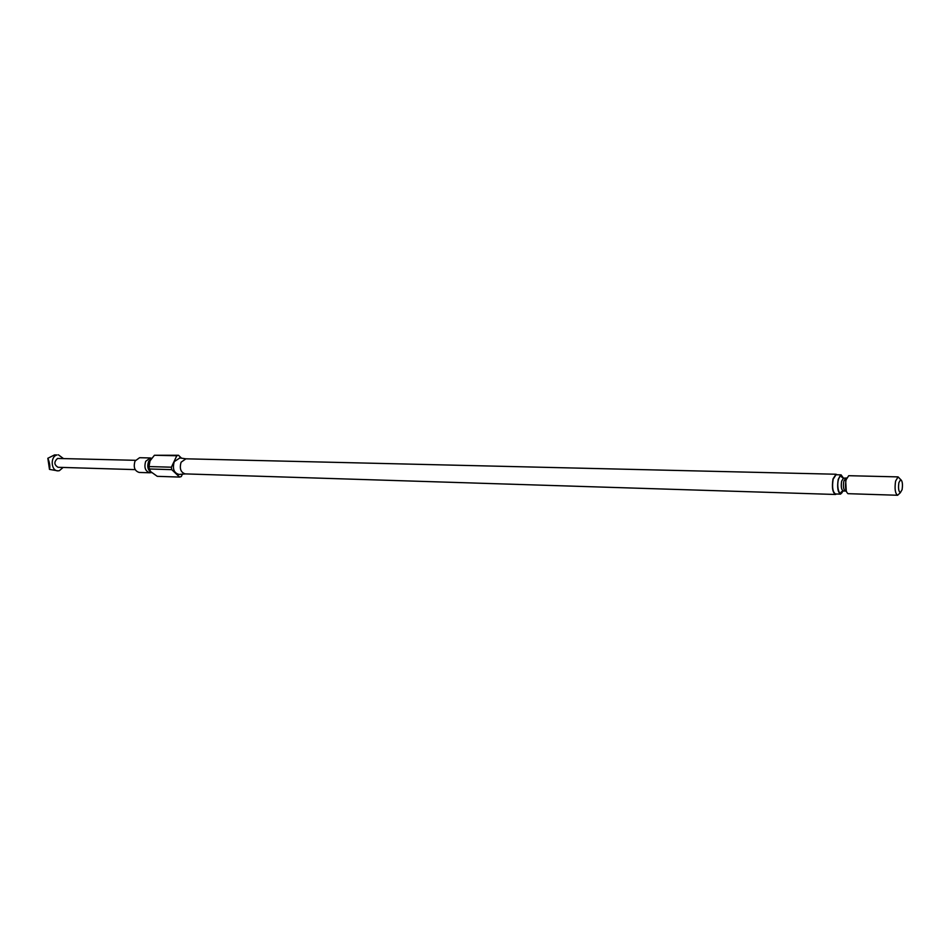<?xml version="1.0" encoding="UTF-8"?>
<svg xmlns="http://www.w3.org/2000/svg" width="950" height="950" viewBox="0 0 950 950"><rect width="100%" height="100%" fill="white"/><g stroke="black" fill="none" stroke-linecap="round" stroke-linejoin="round"><path stroke-width="1.43" d="M151.667 458.268L150.243 457.959L145.706 461.308C143.901 467.459 145.279 471.283 149.839 472.779L151.311 472.542M57.926 470.856L49.483 469.395C50.255 466.414 49.697 462.709 47.844 458.28L54.554 454.907L57.047 454.967C50.089 456.38 50.908 471.069 57.926 470.856L59.351 470.689L63.116 467.447M63.365 458.494L58.366 454.801M836.594 494L835.501 494.475C832.544 492.539 831.725 487.338 833.019 478.883L836.059 474.24L837.128 474.774M185.487 473.896L185.191 473.896C180.678 472.387 179.312 468.481 181.106 462.211L185.903 458.826M179.396 474.43L179.099 474.454C173.898 473.064 172.283 468.789 174.254 461.629L179.847 457.947M149.019 466.747L149.079 464.051M151.691 472.684C147.903 470.464 146.882 466.699 148.639 461.379L151.632 458.316M149.839 472.779L139.187 472.447C134.615 470.963 133.238 467.151 135.042 461.035L139.591 457.71L150.243 457.959M149.34 468.979L150.67 471.616L157.261 476.33L179.598 477.078L171.713 469.644L149.34 468.979L149.007 466.569L171.392 467.198L176.783 455.762L154.434 455.264L150.029 460.857L149.007 466.569M899.151 493.822L897.572 495.259C895.161 493.501 894.508 488.787 895.589 481.116L898.082 476.888L899.579 478.42M897.572 495.259L847.97 493.679C845.571 491.566 844.942 486.946 846.058 479.833L848.718 475.701L898.082 476.888L900.695 479.584L898.89 482.612C898.118 488.146 898.605 491.506 900.327 492.718L902.096 489.666C902.856 484.239 902.393 480.878 900.695 479.584M843.078 490.996L840.572 494.131C837.781 492.278 837.009 487.338 838.232 479.287L841.106 474.869L843.434 478.135M840.572 494.131L835.513 493.964C832.711 492.124 831.927 487.184 833.162 479.156L836.047 474.751L841.106 474.869M135.434 460.311L57.558 458.458C53.841 461.866 54.007 464.811 58.057 467.293L135.173 469.621M154.434 455.264L178.481 455.264L181.545 458.197M171.713 469.644L171.392 467.198M182.4 474.169L181.284 476.556L179.598 477.078M176.783 455.762L178.481 455.264M47.844 458.28L49.483 469.395M843.101 478.277L841.807 476.318C841.023 476.662 841.617 477.28 843.564 478.147L841.653 481.104C840.845 486.459 841.356 489.761 843.208 490.996C841.189 491.767 840.572 492.349 841.356 492.718L842.757 490.829M842.769 491.019C840.216 498.382 836.202 488.039 838.411 479.643C839.931 474.786 841.51 474.276 843.125 478.088M846.212 491.257L845.357 491.055C843.505 489.82 842.994 486.531 843.814 481.151L845.714 478.194L846.414 478.586M846.652 477.933L845.666 480.51L846.284 491.376M835.501 494.475L185.191 473.896M185.393 473.907L179.099 474.454M845.357 491.055L843.208 490.996M846.616 478.04L843.564 478.147M900.327 492.718L897.619 495.259M185.808 458.803L179.562 457.912M836.059 474.24L185.606 458.803"/></g></svg>
